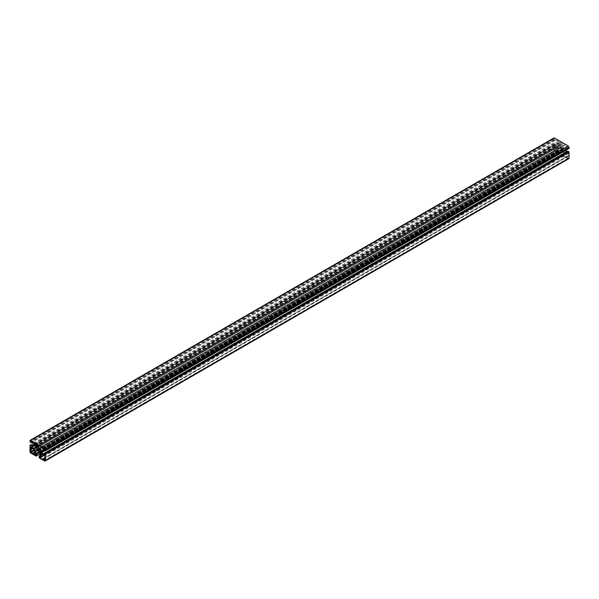 <?xml version="1.0" encoding="UTF-8"?>
<svg xmlns="http://www.w3.org/2000/svg" width="599" height="599" viewBox="0 0 599 599"><rect width="100%" height="100%" fill="white"/><g stroke="black" fill="none" stroke-linecap="round" stroke-linejoin="round"><path stroke-width="0.45" stroke-dasharray="3 2.25" d="M558.979 152.109L558.979 152.782L554.412 150.147L554.172 145.003L558.156 147.189L558.5 151.712L558.979 152.109L35.341 454.431M558.5 150.237L34.862 452.559L556.538 151.375M558.5 149.653L34.862 451.975M556.538 146.253L32.9 448.576M556.029 145.961L32.398 448.284L554.068 147.099M554.068 147.676L32.698 448.688M556.029 151.083L34.66 452.088M559.87 142.352L562.701 143.782L561.862 144.771A1.775 1.026 60 0 1 562.446 145.782L560.776 146.748A1.775 1.026 60 0 1 560.192 145.737L35.865 448.232L559.503 145.909L559.354 143.431L560.192 144.479A1.775 1.026 60 0 1 560.432 144.224A1.775 1.026 60 0 1 560.776 144.142L559.87 142.352L36.404 444.57M560.028 145.609L38.194 446.884L561.84 144.561M562.611 145.909L39.497 447.932L562.611 145.909L39.497 447.932L563.135 145.609L563.285 148.095L562.446 147.04A1.775 1.026 60 0 1 562.206 147.294A1.775 1.026 60 0 1 561.862 147.376L562.289 148.619L560.35 147.504L560.799 146.957M562.768 144.022L39.13 446.345L562.768 144.022M568.226 158.121L566.602 157.185L44.932 458.37L568.571 156.054L568.466 158.143L44.932 460.242L568.571 157.919M566.602 157.185L563.554 155.306L563.584 154.797L564.138 154.969L564.236 150.813L568.226 153L568.571 156.054M568.571 155.47L44.932 457.786M566.602 152.064L42.971 454.386M566.1 151.772L42.462 454.094L564.138 152.91M564.138 153.494L42.769 454.499M566.1 156.893L44.73 457.906M558.979 147.953L35.933 449.931L558.979 147.953L558.979 151.435L38.95 451.668M553.843 137.965A1.213 0.704 -120 0 0 553.588 138.519L553.693 139.732L554.966 140.465L555.236 139.552L558.253 141.297L558.845 142.315L558.845 146.351L558.253 146.688L555.236 144.951L554.966 143.715L553.618 142.974L553.588 149.233A1.213 0.704 -120 0 0 554.449 150.723L559.81 153.816L559.908 152.288L558.979 151.435M559.908 153.756L40.021 453.915L559.81 153.816M558.253 146.688L34.615 449.01M558.845 146.351L35.206 448.666M558.845 142.315L35.206 444.638M558.253 141.297L34.615 443.612M555.236 139.552L31.597 441.875L555.131 139.612M555.131 140.368L32.249 442.249M554.966 140.465L31.328 442.781M553.693 139.732L30.055 442.047M553.588 139.552L29.95 441.875M565.201 150.701L563.794 149.203L563.794 145.175L564.385 144.831L567.403 146.575L567.672 147.803L569.05 148.477M568.945 148.537L45.307 450.86L568.945 148.537M567.672 147.803L44.034 450.126M567.5 147.504L43.869 449.827M567.5 146.755L43.869 449.07M567.403 146.575L43.764 448.891M564.385 144.831L40.747 447.154L563.794 145.175M563.794 149.203L43.869 449.385M564.385 150.229L44.491 450.388M567.672 151.06L567.403 151.974L566.751 151.592M567.403 151.974L43.869 454.229L567.5 151.914M567.5 151.158L43.869 453.48M559.571 147.609L563.067 149.623L563.659 150.648L563.659 154.13L562.775 153.801L562.828 155.56L568.189 158.653A1.213 0.704 -120 0 0 568.795 158.713M563.659 150.648L40.021 452.971M563.067 149.623L39.429 451.946M559.084 152.288L35.446 454.611M558.605 151.891L34.967 454.214M558.5 151.712L34.862 454.035M558.5 147.788L554.412 150.147M558.156 147.189L554.068 149.548M554.412 145.025L30.774 447.348L554.068 145.228M558.979 152.782L35.446 455.045L559.084 152.723M559.938 142.188L36.299 444.51M560.799 143.97L38.276 445.649M560.776 144.142L38.411 445.723L560.799 144.134M37.183 446.435L560.192 144.479M560.028 144.419L36.389 446.734M559.503 143.513L35.865 445.828M559.324 143.498L35.79 445.753M559.324 145.729L39.062 446.098L562.701 143.782M560.192 145.737L38.224 447.094L561.862 144.771M560.776 146.748L38.808 448.104L562.446 145.782M560.35 147.504L39.676 448.112L563.315 145.797M562.289 148.619L38.748 450.882M562.356 148.462L38.718 450.777M561.84 147.556L38.201 449.871M561.862 147.376L38.86 449.332M562.446 147.04L39.676 448.861M562.611 147.107L39.676 449.025M563.135 148.013L39.676 450.231M563.315 148.028L39.676 450.351M568.571 153.599L44.932 455.914M568.226 153L44.588 455.322M564.483 150.843L40.844 453.158L564.138 151.038M564.138 154.969L44.244 455.12L564.033 155.029M40.5 457.284L563.554 155.306M563.659 154.804L40.021 457.127L563.554 154.864M563.659 155.478L44.453 455.24M559.084 151.614L39.16 451.788M559.736 151.989L39.616 452.282M559.908 152.288L39.789 452.574M554.449 150.723L30.811 453.039M553.588 149.233L29.95 451.556M553.588 143.041L29.95 445.364M553.693 142.981L33.799 443.14M554.966 143.715L34.839 444.009M555.131 144.015L35.012 444.301M555.131 144.771L35.206 444.945M555.236 144.951L35.206 445.184M553.588 138.519L29.95 440.842M568.189 158.653L44.551 460.975M562.828 155.56L39.19 457.883M562.731 155.381L39.092 457.703M562.731 153.913L39.092 456.236M562.903 153.816L40.021 455.697M563.554 154.19L40.021 456.453L563.659 154.13M558.373 149.66L34.862 451.908M556.471 146.366L554.202 147.676M554.172 145.003L30.534 447.326M556.104 150.97L34.727 451.983M559.054 152.79L35.416 455.113M559.87 142.18L36.232 444.503M560.432 144.224L36.794 446.547M560.17 144.501L38.418 445.731M559.354 143.431L35.715 445.746M562.356 148.627L38.718 450.95M561.84 147.384L38.83 449.34M562.206 147.294L38.568 449.617M562.468 147.025L39.676 448.853M563.285 148.095L39.646 450.418M568.466 158.143L44.828 460.466M568.436 155.47L44.932 457.718M566.534 152.176L564.265 153.486M564.236 150.813L40.597 453.136M564.108 155.036L44.289 455.15M563.584 154.797L39.946 457.119M566.167 156.781L44.798 457.793M559.878 153.823L40.021 453.96M553.618 142.974L33.754 443.118M562.775 153.801L40.021 455.614M563.629 154.198L39.991 456.52"/><path stroke-width="0.9" d="M35.341 454.431L35.341 455.105L30.774 452.462L30.534 447.326L34.517 449.512L34.862 454.035L35.341 454.431M32.398 448.284L30.429 449.415M32.698 448.688L30.631 449.886M34.66 452.088L32.593 453.286M34.862 452.559L32.9 453.69M36.232 444.668L39.13 446.345L35.865 448.232L35.715 445.746L36.532 446.817A1.775 1.026 60 0 1 36.794 446.547A1.775 1.026 60 0 1 37.138 446.465L36.404 444.57M38.418 445.731L37.138 446.465M36.554 448.059L38.224 447.094A1.775 1.026 60 0 1 38.808 448.104L37.138 449.07A1.775 1.026 60 0 1 36.554 448.059L38.224 447.094M38.972 448.232L36.644 449.579L39.497 447.932L39.646 450.418L38.808 449.362A1.775 1.026 60 0 1 38.568 449.617A1.775 1.026 60 0 1 38.224 449.699L38.65 450.942L36.711 449.827L37.16 449.28M44.932 458.37L42.971 459.508L40.021 457.801L39.946 457.119L40.5 457.284L40.597 453.136L44.932 455.914L44.828 460.466L42.971 459.508M42.462 454.094L40.5 455.225M42.769 454.499L40.702 455.697M44.73 457.906L42.664 459.096M35.341 450.268L35.933 449.931L35.341 450.268L35.341 453.757L36.269 454.611L36.269 456.079L40.021 453.915L36.239 456.146L30.811 453.039A1.213 0.704 -120 0 1 29.95 451.556L29.98 445.297L31.328 446.038L31.597 447.266L34.615 449.01L35.206 448.666L35.206 444.638L34.615 443.612L31.597 441.875M32.249 442.249L31.5 442.683L31.5 441.935M30.205 440.287L553.843 137.965A1.213 0.704 -120 0 1 554.449 138.025L568.189 145.961A1.213 0.704 -120 0 1 569.05 147.444L569.05 148.477L45.412 450.8L45.412 449.767A1.213 0.704 -120 0 0 44.551 448.277L30.811 440.347A1.213 0.704 -120 0 0 30.205 440.287A1.213 0.704 -120 0 0 29.95 440.842L30.055 442.047L31.5 442.683M40.747 447.154L40.155 447.498L40.747 447.154L43.764 448.891L44.034 450.126L45.412 450.8M43.869 449.385L40.155 451.526L40.155 447.498M44.491 450.388L40.747 452.552L40.155 451.526M566.751 151.592L565.201 150.701M35.933 449.931L39.429 451.946L40.021 452.971L40.021 456.453L39.137 456.124L39.19 457.883L44.551 460.975A1.213 0.704 -120 0 0 45.157 461.035L568.795 158.713A1.213 0.704 -120 0 0 569.05 158.158L569.05 151.974L567.672 151.06L44.034 453.376L43.869 454.229L40.747 452.552M568.945 151.794L45.307 454.109L44.034 453.376M569.05 151.974L45.307 454.109M45.157 461.035A1.213 0.704 -120 0 0 45.412 460.481L45.412 454.289M34.517 449.512L30.429 451.871M34.862 450.104L30.774 452.462M38.276 445.649L37.16 446.285M39.062 446.098L35.685 448.045M38.808 448.104L37.138 449.07M39.676 448.112L36.711 449.827M38.808 449.362L38.224 449.699M39.676 448.861L38.86 449.332M39.676 449.025L38.972 449.43M44.244 455.12L40.5 457.284L44.244 455.12M40.395 457.344L39.916 457.621M44.453 455.24L40.021 457.801M38.95 451.668L35.341 453.757M39.16 451.788L35.446 453.93M39.616 452.282L36.097 454.312M39.789 452.574L36.269 454.611M40.021 453.915L36.269 456.079L40.021 453.915M33.799 443.14L30.055 445.304M34.839 444.009L31.328 446.038M35.012 444.301L31.5 446.337M35.206 444.945L31.5 447.086M35.206 445.184L31.597 447.266M554.449 138.025L30.811 440.347M568.189 145.961L44.551 448.277M569.05 147.444L45.412 449.767M569.05 158.158L45.412 460.481M40.021 455.697L39.264 456.139M34.862 451.908L32.466 453.293M30.564 449.991L32.833 448.681M38.194 446.884L36.389 447.932M39.676 448.853L38.201 449.707M44.932 457.718L42.529 459.104M40.627 455.809L42.896 454.499M44.289 455.15L40.47 457.351M40.021 453.96L36.239 456.146M33.754 443.118L29.98 445.297M40.021 455.614L39.137 456.124"/></g></svg>

